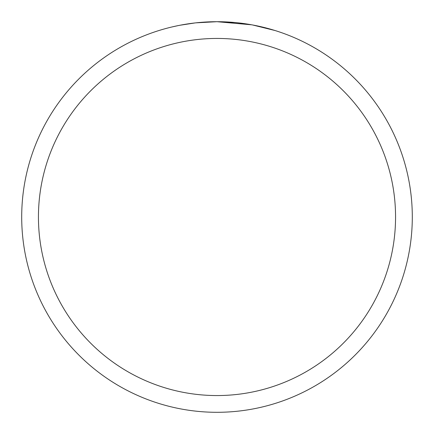 <?xml version="1.0" encoding="UTF-8"?>
<svg xmlns="http://www.w3.org/2000/svg" width="434" height="434" viewBox="0 0 434 434"><rect width="100%" height="100%" fill="white"/><g stroke="black" fill="none" stroke-linecap="round" stroke-linejoin="round"><path stroke-width="0.65" d="M251.693 24.809L217 21.7L235.06 22.535M237.821 22.812L241.874 23.29M217 21.7A195.3 195.3 0 0 1 412.3 217A195.3 195.3 0 0 1 217 412.3A195.3 195.3 0 0 1 21.7 217A195.3 195.3 0 0 1 217 21.7L195.891 22.845L217 21.7M252.615 24.977L275.037 30.521M217 38.442A178.558 178.558 0 0 1 395.558 217A178.558 178.558 0 0 1 217 395.558A178.558 178.558 0 0 1 38.442 217A178.558 178.558 0 0 1 217 38.442M194.974 22.948L179.86 25.264M172.076 26.935L178.407 25.552"/></g></svg>
